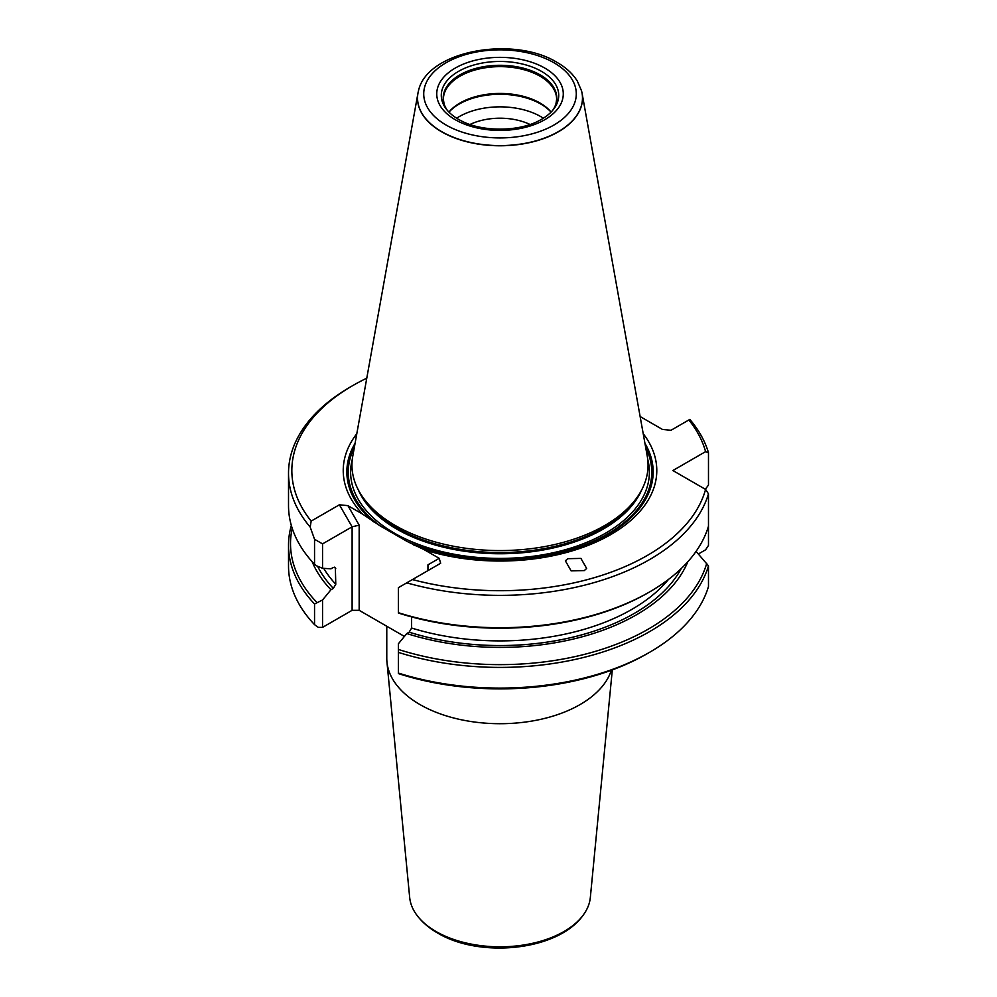 <?xml version="1.0" encoding="UTF-8"?>
<svg xmlns="http://www.w3.org/2000/svg" width="997" height="997" viewBox="0 0 997 997"><rect width="100%" height="100%" fill="white"/><g stroke="black" fill="none" stroke-linecap="round" stroke-linejoin="round"><path stroke-width="1.5" d="M612.308 669.897L590.336 897.487A90.465 52.23 180 0 1 583.295 914.984A90.465 52.23 180 0 1 436.038 931.51A90.465 52.23 180 0 1 416.721 914.984A90.465 52.23 180 0 1 409.68 897.487L386.948 661.958A113.247 65.378 0 0 0 419.936 704.555A113.247 65.378 0 0 0 533.582 720.769A113.247 65.378 0 0 0 611.348 670.246M386.774 626.241L386.774 658.319A113.247 65.378 0 0 0 386.948 661.958M584.304 570.596L586.66 568.452L580.915 558.407L567.742 558.681L565.374 560.825L571.119 570.87L584.304 570.596M417.942 93.232L352.751 456.277A148.042 85.468 0 0 0 360.241 493.278A148.042 85.468 0 0 0 395.323 525.531A148.042 85.468 0 0 0 639.775 493.278A148.042 85.468 0 0 0 647.265 456.277L582.074 93.232A82.502 47.632 180 0 1 535.476 141.15A82.502 47.632 180 0 1 441.671 131.828A82.502 47.632 180 0 1 417.942 93.232A82.502 47.632 180 0 1 418.441 90.989A82.502 47.632 180 0 1 418.466 90.901M643.215 433.683A156.778 90.515 180 0 1 606.151 537.146A156.778 90.515 180 0 1 424.51 549.858L407.075 541.421L380.044 525.818L362.609 514.128A156.778 90.515 180 0 1 356.814 433.683M448.962 112.125A57.614 33.262 180 0 1 540.748 104.024A57.614 33.262 180 0 1 551.054 112.125M448.912 112.063A56.617 32.689 180 0 1 540.05 103.027A56.617 32.689 180 0 1 551.117 112.063M456.638 118.219A57.614 33.262 180 0 1 540.748 116.599A57.614 33.262 180 0 1 543.377 118.219M552.687 110.331A56.792 32.789 0 0 0 556.014 103.526A56.792 32.789 0 0 0 540.175 74.9A56.792 32.789 0 0 0 473.974 68.943A56.792 32.789 0 0 0 444.001 103.526A56.792 32.789 0 0 0 447.329 110.331M458.483 119.328A58.723 33.898 0 0 0 461.337 120.874C481.912 131.878 518.104 131.878 538.692 120.874A58.723 33.898 0 0 0 553.609 109.196A58.723 33.898 0 0 0 541.533 71.385A58.723 33.898 0 0 0 466.708 67.435A58.723 33.898 0 0 0 446.407 109.196A58.723 33.898 0 0 0 458.483 119.328M688.852 419.974L689.824 419.401A211.489 122.108 180 0 1 708.481 452.688L705.589 451.641A208.161 120.176 0 0 0 688.852 419.974L670.993 430.28L662.457 429.433L640.136 416.547M291.323 525.456A211.489 122.108 0 0 0 288.519 545.309L288.519 565.984A211.489 122.108 0 0 0 314.541 624.658L318.342 627.375L322.542 627.375L352.115 610.314L359.169 610.314L404.408 636.422M649.558 591.956L648.15 592.779A209.495 120.949 0 0 1 398.376 613.018L398.376 612.694A211.489 122.108 0 0 0 649.558 591.956A211.489 122.108 0 0 0 708.481 526.179L708.481 545.421L705.589 549.821L698.411 553.958M398.376 673.062A211.489 122.108 0 0 0 649.558 652.325L647.203 653.683A208.161 120.176 180 0 1 398.376 673.586L398.376 643.788L406.776 633.544L409.156 632.173L411.611 628.035L411.611 616.906M708.481 452.688L708.481 485.053L705.34 489.265M705.589 451.641L672.875 470.534L705.589 489.415L708.481 493.814A211.489 122.108 180 0 1 406.751 582.846L398.376 587.669L398.376 612.694M649.558 652.325A211.489 122.108 0 0 0 708.481 586.535L708.481 565.86L696.08 551.391M708.481 526.179L708.481 493.814M314.541 624.658L314.541 603.983L322.542 599.995L322.542 627.375M398.376 652.387A211.489 122.108 0 0 0 708.481 565.86M398.376 649.446A209.495 120.949 0 0 0 706.748 563.23M687.83 561.747A193.069 111.465 180 0 1 406.776 633.544M292.208 528.335A209.495 120.949 0 0 0 316.822 602.35M322.542 599.995L330.942 589.763A193.069 111.465 180 0 1 312.186 561.747M288.519 545.309A211.489 122.108 0 0 0 314.541 603.983M316.822 565.922L314.541 564.29L314.541 539.265L322.542 543.888L322.542 568.278L316.822 565.922M314.541 539.265L310.192 527.089A211.489 122.108 180 0 1 288.519 473.251L288.519 505.616A211.489 122.108 0 0 0 314.541 564.29M288.519 473.251A211.489 122.108 180 0 1 350.458 386.911L352.813 385.552A208.161 120.176 0 0 0 311.164 521.095L310.192 527.089M330.942 589.763L333.322 588.392L335.777 584.254L335.353 567.48L333.322 567.443L330.942 568.826L322.542 568.278M352.115 610.314L352.115 526.827L339.391 504.794L311.164 521.095M322.542 543.888L352.115 526.827L359.169 525.132L359.169 610.314M406.751 582.846L440.662 563.255L439.203 558.332L424.51 549.858M366.771 378.187A208.161 120.176 0 0 0 352.813 385.552M362.609 514.128L347.916 505.641L339.391 504.794M412.434 579.556A208.161 120.176 0 0 0 705.589 489.415M581.563 90.901A82.502 47.632 180 0 1 581.575 90.989A82.502 47.632 180 0 1 582.074 93.232M470.011 124.488A46.797 27.019 180 0 1 530.018 124.488M427.95 570.608L427.95 564.838L439.203 558.332M347.916 505.641L359.169 525.132M360.241 493.278L361.836 495.908A146.36 84.496 0 0 0 396.519 527.799A146.36 84.496 0 0 0 638.18 495.908L639.775 493.278M358.945 491.023A146.048 84.321 0 0 0 396.744 528.821A146.048 84.321 0 0 0 641.083 491.023M358.272 489.776A146.048 84.321 0 0 0 396.744 529.071A146.048 84.321 0 0 0 539.09 550.68A146.048 84.321 0 0 0 641.744 489.776M355.082 443.304A153.164 88.421 0 0 0 373.626 521.855M354.296 447.703A151.756 87.611 0 0 0 380.044 525.818M352.302 459.281A149.376 86.241 0 0 0 394.388 533.146A149.376 86.241 0 0 0 567.343 549.148A149.376 86.241 0 0 0 647.714 459.281M556.014 103.526L556.625 99.326A56.617 32.689 0 0 0 540.05 76.208A56.617 32.689 0 0 0 478.348 69.129A56.617 32.689 0 0 0 443.391 99.326L444.001 103.526M544.761 68.058A63.285 36.54 0 0 0 455.268 68.058A63.285 36.54 0 0 0 455.268 119.715A63.285 36.54 0 0 0 544.761 119.715A63.285 36.54 0 0 0 544.761 68.058M581.538 90.827L577.313 81.069C572.764 73.778 566.034 67.572 557.111 62.437C513.418 35.344 426.965 50.585 418.478 90.827A82.464 47.607 0 0 0 441.696 131.641A82.464 47.607 0 0 0 537.221 140.465A82.464 47.607 0 0 0 581.538 90.827L581.575 90.989M553.946 62.749A76.271 44.03 0 0 0 446.07 62.749A76.271 44.03 0 0 0 446.07 125.024A76.271 44.03 0 0 0 553.946 125.024A76.271 44.03 0 0 0 553.946 62.749M333.322 588.392A189.841 109.608 180 0 1 317.569 566.234M681.263 568.539A189.841 109.608 180 0 1 409.156 632.173M335.777 584.254A186.514 107.688 180 0 1 323.701 568.352M335.777 568.751A186.514 107.688 180 0 1 334.282 567.119M668.451 579.456A186.514 107.688 180 0 1 411.611 628.035M407.075 541.421A151.756 87.611 0 0 0 585.364 544.599A151.756 87.611 0 0 0 645.72 447.703M413.493 544.873A153.164 88.421 0 0 0 592.692 542.306A153.164 88.421 0 0 0 644.934 443.304M583.295 914.984C558.482 950.727 480.143 958.64 437.621 933.03C428.972 928.082 422.005 922.063 416.721 914.984"/></g></svg>
